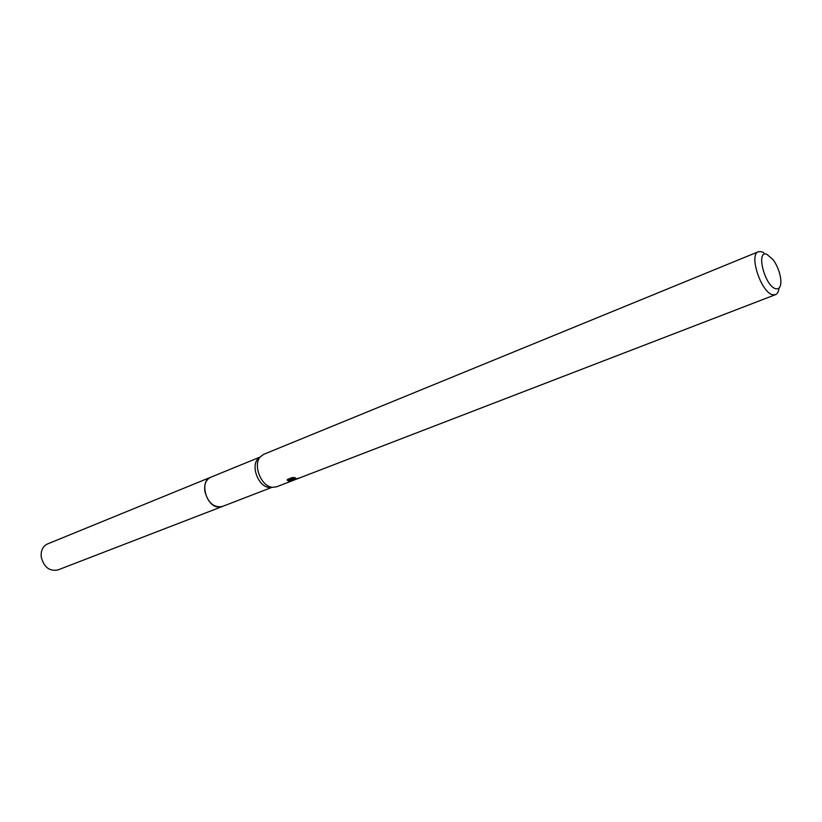 <?xml version="1.0" encoding="UTF-8"?>
<svg xmlns="http://www.w3.org/2000/svg" width="822" height="822" viewBox="0 0 822 822"><rect width="100%" height="100%" fill="white"/><g stroke="black" fill="none" stroke-linecap="round" stroke-linejoin="round"><path stroke-width="1.23" d="M222.67 506.362L219.084 507.051C206.373 507.554 198.934 481.117 210.658 477.263L211.049 477.109M222.546 506.403L219.084 507.061C206.188 507.564 198.883 480.623 210.935 477.161M270.941 487.425L269.02 487.405C258.663 486.809 250.648 466.629 257.769 459.087L260.04 457.155M294.112 480.048L288.45 481.076L291.358 478.949L287.433 480.459L287.351 479.462L292.19 477.592L295.18 477.613L293.331 478.445L294.646 479.072L299.362 478.003L293.341 479.575L291.923 479.288L294.533 479.884L276.531 486.819L272.349 487.302C261.252 486.655 252.631 464.964 260.266 456.878L263.636 454.361L758.439 251.707L761.542 251.686L763.864 252.827M779.009 288.101C778.619 291.656 777.448 293.844 775.495 294.656L772.721 294.718C761.193 292.724 748.493 254.337 758.439 251.707M775.793 288.758C764.922 286.539 755.449 249.867 766.813 254.275L773.183 259.752C777.18 265.465 779.688 271.784 780.705 278.689C781.373 286.025 779.729 289.375 775.793 288.758M293.32 478.425L291.718 478.137L291.923 479.288M289.971 480.007L292.2 479.483M287.289 479.627L287.433 480.459M291.183 477.972L291.358 478.949M210.648 477.263C205.983 479.606 204.051 484.322 204.863 491.422C208.038 502.838 213.843 507.873 222.279 506.516L57.838 569.965C49.454 571.516 43.915 567.19 41.234 556.997C40.71 550.606 42.795 546.26 47.501 543.959L260.019 457.094M269.02 487.405L272.349 487.302M257.769 459.087L260.266 456.878M293.331 478.445L293.177 477.561M294.44 479.914L775.495 294.656M222.279 506.506L272.133 487.271"/></g></svg>
